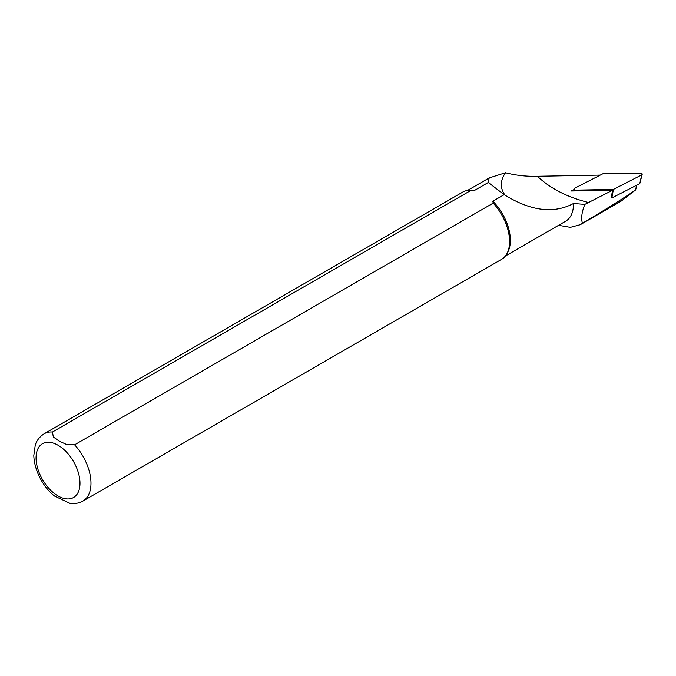 <?xml version="1.0" encoding="UTF-8"?>
<svg xmlns="http://www.w3.org/2000/svg" width="676" height="676" viewBox="0 0 676 676"><rect width="100%" height="100%" fill="white"/><g stroke="black" fill="none" stroke-linecap="round" stroke-linejoin="round"><path stroke-width="1.01" d="M636.699 185.207L635.465 190.066C623.509 198.321 605.823 209.391 582.416 223.274C580.971 218.306 581.774 212.019 584.825 204.414L612.591 190.243L611.172 197.975L611.839 197.967L639.783 183.627L642.2 174.349A1.555 0.989 -174.5 0 1 641.701 174.898L639.792 183.593M635.465 190.066L621.202 201.085L580.329 224.685L570.358 227.356L558.579 225.311M504.997 195.153C499.961 188.105 500.122 180.644 505.487 172.743L489.187 177.94L488.275 182.503L474.349 190.539A37.856 21.86 -120 0 0 471.966 190.336L470.2 190.294A38.828 22.418 -120 0 0 462.714 192.111L44.109 433.789C37.172 438.344 35.701 443.769 35.253 445.104L33.8 455.607C34.459 472.608 45.013 488.942 54.731 496.159L69.797 503.257M600.296 175.109L537.437 176.292C526.393 176.588 515.746 175.405 505.487 172.743M612.591 190.243L571.186 191.021L574.017 189.576M537.437 176.292C550.357 188.545 567.426 197.291 588.644 202.53M505.369 256.035L565.677 221.213A37.856 21.86 -120 0 0 573.51 203.501C553.737 214.047 530.626 211.098 504.186 194.663L492.838 201.22L493.201 203.121L74.597 444.8L66.104 444.293L59.032 441.005L53.336 436.933L52.441 432.015L471.045 190.336A38.828 22.418 -120 0 0 470.2 190.294M69.586 503.223C74.377 504.042 78.822 503.316 82.937 501.043L501.541 259.364A38.828 22.418 -120 0 0 506.856 253.787L507.71 252.241A37.856 21.86 -120 0 0 492.838 201.22M471.045 190.336L474.349 190.539M506.856 253.787A38.828 22.418 -120 0 0 493.201 203.121M54.274 495.795L54.722 496.159M582.416 223.274L580.329 224.685M584.825 204.414L573.51 203.501M504.186 194.663L488.275 182.503M575.42 198.651L574.507 198.668L575.42 198.651M642.2 174.349A1.555 0.989 -174.5 0 0 640.485 173.115L602.798 173.825L574.499 188.351A1.555 0.989 5.5 0 0 573.983 189.094A1.555 0.989 5.5 0 0 575.715 190.133L613.411 189.424L611.839 197.967M613.411 189.424L641.701 174.898M52.441 432.015A38.828 22.418 -120 0 0 44.109 433.789M82.937 501.043A38.828 22.418 -120 0 0 74.597 444.8M58.026 445.222A31.062 17.931 60 0 1 77.047 494.249A31.062 17.931 60 0 1 39.005 472.287A31.062 17.931 60 0 1 58.026 445.222M575.715 190.133L575.614 190.945M635.744 189.517L636.893 185.106M467.513 190.463L489.187 177.949M574.101 190.97L573.983 189.094"/></g></svg>
